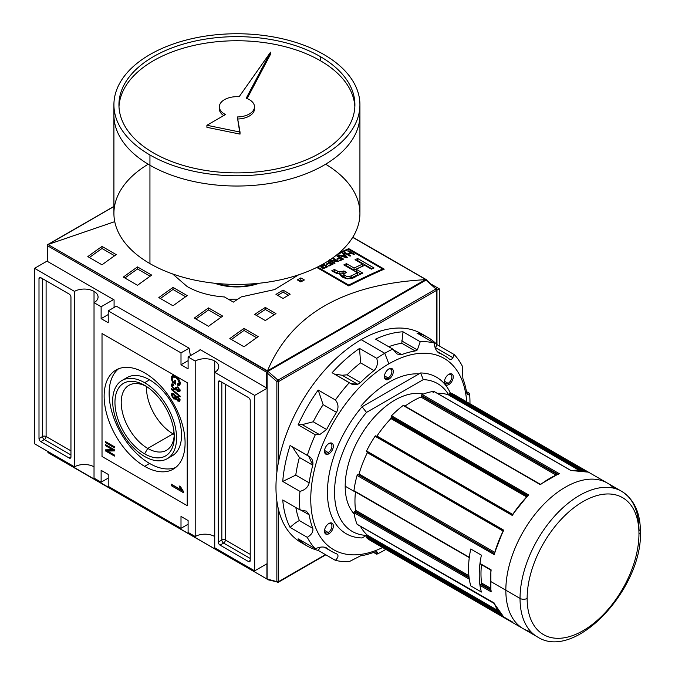 <?xml version="1.0" encoding="UTF-8"?>
<svg xmlns="http://www.w3.org/2000/svg" width="675" height="675" viewBox="0 0 675 675"><rect width="100%" height="100%" fill="white"/><g stroke="black" fill="none" stroke-linecap="round" stroke-linejoin="round"><path stroke-width="1.01" d="M174.234 434.835A37.53 21.668 60 0 1 166.506 450.284A37.53 21.668 60 0 1 147.741 448.428A37.53 21.668 60 0 1 123.23 415.361A37.53 21.668 60 0 1 128.976 385.282A37.53 21.668 60 0 1 146.222 386.319A37.53 21.668 60 0 0 121.222 403.346A37.53 21.668 60 0 0 147.741 448.428A37.53 21.668 -120 0 0 174.234 434.835M144.619 453.845A41.951 24.224 60 0 1 114.953 402.469A41.951 24.224 60 0 1 144.619 385.341L144.619 385.341A41.951 24.224 60 0 1 174.277 436.717A41.951 24.224 60 0 1 144.619 453.845A41.951 24.224 60 0 1 114.953 402.469A41.951 24.224 60 0 1 144.619 385.341L144.619 385.341A41.951 24.224 60 0 1 174.277 436.717A41.951 24.224 60 0 1 144.619 453.845L147.741 448.428L173.019 433.839A37.53 21.668 60 0 1 146.509 386.497A37.53 21.668 60 0 0 173.019 433.839A37.53 21.668 -120 0 0 174.218 434.498A37.53 21.668 60 0 1 173.019 433.839L173.956 431.485M144.619 456.486A45.183 26.089 -120 0 0 167.206 458.722A45.183 26.089 -120 0 0 174.133 422.516A45.183 26.089 -120 0 0 144.619 382.7A45.183 26.089 -120 0 0 122.023 380.464A45.183 26.089 -120 0 0 115.096 416.669A45.183 26.089 -120 0 0 144.619 456.486A45.183 26.089 60 0 1 112.666 401.144A45.183 26.089 60 0 1 144.619 382.7A45.183 26.089 60 0 1 176.563 438.041A45.183 26.089 60 0 1 144.619 456.486M122.023 380.464L126.993 377.595A45.183 26.089 60 0 1 149.588 379.831A45.183 26.089 60 0 1 179.103 419.648A45.183 26.089 60 0 1 172.176 455.853L167.206 458.722M149.588 463.455A57.232 33.041 -120 0 0 175.61 467.539A57.232 33.041 60 0 1 149.588 463.455A57.232 33.041 60 0 1 112.902 415.285A57.232 33.041 60 0 1 118.589 368.778A57.232 33.041 -120 0 0 112.902 415.285A57.232 33.041 -120 0 0 149.588 463.455L144.619 466.324A57.232 33.041 60 0 1 107.224 415.893A57.232 33.041 60 0 1 115.999 370.027A57.232 33.041 60 0 1 144.619 372.862A57.232 33.041 60 0 1 182.005 423.293A57.232 33.041 60 0 1 173.23 469.159A57.232 33.041 60 0 1 144.619 466.324A57.232 33.041 60 0 1 104.144 396.225A57.232 33.041 60 0 1 144.619 372.862A57.232 33.041 -120 0 1 185.085 442.96A57.232 33.041 -120 0 1 144.619 466.324M114.438 447.812L105.562 442.69L105.562 441.636L114.438 446.766L114.438 447.812L114.438 446.766L105.562 441.636L105.562 442.69L114.438 447.812M176.107 396.596L173.855 393.787C172.268 392.875 171.357 393.23 171.129 394.841L172.193 394.225L172.37 393.306L172.26 394.909L172.193 394.225L171.129 394.841L173.821 399.026L174.715 398.301L176.124 398.849L174.893 398.41L173.821 399.026L176.656 398.545L176.107 398.858L177.854 401.085L178.917 400.469L178.554 400.233L179.98 400.832L178.917 400.469L177.854 401.085L180.115 400.013L177.879 396.368L176.107 396.596L177.879 396.368L180.115 400.013L179.575 401.304L177.854 401.085L176.107 398.858L173.821 399.026L171.129 394.841L171.72 393.474L173.855 393.787L176.107 396.596L176.487 396.157M176.107 398.858L175.711 399.33M173.222 385.147L173.661 384.505L172.463 385.172L172.15 385.931L173.745 385.315L173.635 384.193L171.129 385.298L172.193 384.691L172.26 385.383L172.193 384.691L171.129 385.298L173.914 389.61L174.757 388.859L176.082 389.424L174.977 389.002L173.914 389.61L176.656 389.045L173.914 389.61L171.129 385.298L171.703 384.007L173.635 384.193L173.745 385.315L172.15 385.931L173.922 388.564L175.222 388.766L175.449 387.231L177.82 390.428L179.094 389.914L177.727 387.745L177.837 386.758L180.115 390.471L179.55 391.719L177.863 391.5L176.099 389.365L175.677 389.939M180.039 389.787L177.82 390.428L175.449 387.231L175.576 387.99L173.922 388.564L172.15 385.931M173.087 381.645L174.766 382.615L174.766 380.253L175.795 380.843L175.795 384.261L172.513 382.362L171.129 378.16L172.1 375.916L175.635 376.549C178.284 377.992 179.82 380.253 180.233 383.332L179.449 385.265L177.618 385.189L177.331 384.058L178.639 384.1L179.204 382.717L177.457 378.97L175.686 377.629L172.851 377.03L172.15 378.667L173.087 381.645L172.15 378.667C172.488 376.684 173.661 376.338 175.686 377.629L177.457 378.97L179.204 382.717L177.331 384.058L177.618 385.189C179.272 385.805 180.141 385.189 180.233 383.332C179.82 380.253 178.284 377.992 175.635 376.549C173.019 374.988 171.518 375.519 171.129 378.16L172.513 382.362L175.795 384.261L175.795 380.843L174.766 380.253L174.766 382.615L173.087 381.645M180.115 396.908L171.239 389.416L171.239 388.598L180.115 396.09L180.115 396.908L180.115 396.09L171.239 388.598L171.239 389.416L180.115 396.908M183.668 491.856L183.668 492.801L171.239 485.629L171.239 484.152L180.925 489.746L179.094 485.932L180.562 486.776L183.668 491.856L180.562 486.776L179.094 485.932L180.925 489.746L171.239 484.152L171.239 485.629L183.668 492.801L183.668 491.856M112.447 449.685L105.562 445.711L105.562 444.665L114.438 449.786L114.438 450.908L107.561 451.069L114.438 455.043L114.438 456.089L105.562 450.968L105.562 449.845L112.447 449.685L105.562 449.845L105.562 450.968L114.438 456.089L114.438 455.043L107.561 451.069L114.438 450.908L114.438 449.786L105.562 444.665L105.562 445.711L112.447 449.685L113.358 449.162L112.447 449.685M188.106 520.535L188.106 532.423L188.106 520.535L181.001 516.434L181.001 528.322L108.228 486.312L108.228 474.424L108.228 486.312L181.001 528.322L188.106 524.23L181.001 528.322L181.001 516.434L188.106 520.535M101.123 470.323L108.228 474.424L101.123 470.323L101.123 482.212L94.028 478.111L94.028 302.662L101.123 306.762L94.028 302.662A13.804 7.973 180 0 0 98.069 297.025A13.804 7.973 180 0 0 94.028 291.389L94.028 478.111L101.123 482.212L108.228 478.111L101.123 482.212L101.123 470.323M101.123 318.651L101.123 306.762L113.552 299.582L101.123 306.762L101.123 318.651L108.228 322.743L108.228 310.854L116.353 306.172L108.228 310.854L181.001 352.873L108.228 310.854L108.228 322.743L101.123 318.651L108.228 314.55L101.123 318.651M181.001 364.762L181.001 352.873L189.127 348.182L116.353 306.172L189.127 348.182L190.384 355.657L189.127 348.182L181.001 352.873L181.001 364.762L188.106 360.661L181.001 364.762L188.106 368.862L181.001 364.762M188.106 368.862L188.106 356.974L200.534 349.802L188.106 356.974L195.202 361.074L188.106 356.974L188.106 368.862M214.734 361.074A13.804 7.973 180 0 0 195.202 361.074L195.202 536.524L188.106 532.423L195.202 536.524L195.202 361.074A13.804 7.973 180 0 1 214.734 361.074A13.804 7.973 180 0 1 218.776 366.711A13.804 7.973 180 0 1 214.734 372.347L254.669 395.407L214.734 372.347L214.734 547.796L254.669 570.856L267.098 563.684L254.669 570.856L214.734 547.796L214.734 361.074A13.804 7.973 180 0 1 214.734 372.347M214.734 536.524A13.804 7.973 0 0 0 195.202 536.524A13.804 7.973 0 0 1 214.734 536.524M439.273 288.824L431.266 284.2L439.273 288.824L439.273 345.946L439.273 288.824L436.978 290.149L439.273 288.824M254.669 395.407L267.098 388.235L254.669 395.407L254.669 570.856L254.669 395.407M94.028 291.389A13.804 7.973 180 0 0 74.503 291.389L34.56 268.329L74.503 291.389L74.503 466.838A13.804 7.973 0 0 1 94.028 466.838A13.804 7.973 0 0 0 74.503 466.838L74.503 291.389A13.804 7.973 180 0 1 94.028 291.389A13.804 7.973 180 0 1 94.028 302.662M34.56 268.329L47.402 260.913L34.56 268.329L34.56 443.779L34.56 268.329M74.503 466.838L34.56 443.779L74.503 466.838M40.778 277.653L69.179 294.055L40.778 277.653A2.514 1.451 -120 0 0 39.521 277.526A2.514 1.451 -120 0 0 38.998 278.682L38.998 438.556L38.998 278.682L40.778 277.653A2.514 1.451 -120 0 0 38.998 278.682L40.778 277.653M38.998 438.556A2.514 1.451 -120 0 0 40.778 441.627L69.179 458.021L40.778 441.627L44.322 439.577L70.951 454.95L44.322 439.577A2.514 1.451 60 0 1 42.55 436.506L38.998 438.556A2.514 1.451 -120 0 0 40.778 441.627L44.322 439.577A2.514 1.451 -120 0 1 42.55 436.506A2.514 1.451 180 0 1 46.102 436.506L46.102 280.733L46.102 436.506A2.514 1.451 -60 0 1 44.322 439.577A2.514 1.451 -60 0 0 46.102 436.506A2.514 1.451 0 0 0 42.55 436.506L38.998 438.556M69.179 458.021A2.514 1.451 -120 0 0 70.428 458.148A2.514 1.451 -120 0 0 70.951 457L70.951 297.127L70.951 457L69.179 458.021A2.514 1.451 -120 0 0 70.951 457L69.179 458.021M70.951 297.127A2.514 1.451 -120 0 0 69.179 294.055A2.514 1.451 -120 0 1 70.951 297.127M248.459 561.533L220.058 545.13L248.459 561.533A2.514 1.451 -120 0 0 249.708 561.651A2.514 1.451 -120 0 0 250.231 560.503L250.231 400.629L250.231 560.503L248.459 561.533A2.514 1.451 -120 0 0 250.231 560.503L248.459 561.533M250.231 400.629A2.514 1.451 -120 0 0 248.459 397.558L220.058 381.164L248.459 397.558A2.514 1.451 -120 0 1 250.231 400.629M220.058 381.164A2.514 1.451 -120 0 0 218.801 381.038A2.514 1.451 -120 0 0 218.278 382.185L218.278 542.059L218.278 382.185L220.058 381.164A2.514 1.451 -120 0 0 218.278 382.185L220.058 381.164M218.278 542.059A2.514 1.451 -120 0 0 220.058 545.13L223.602 543.08L250.231 558.453L223.602 543.08A2.514 1.451 60 0 1 221.83 540.008L218.278 542.059A2.514 1.451 -120 0 0 220.058 545.13L223.602 543.08A2.514 1.451 120 0 0 225.382 540.008L250.231 554.361L225.382 540.008A2.514 1.451 0 0 0 221.83 540.008A2.514 1.451 -120 0 0 223.602 543.08A2.514 1.451 -60 0 0 225.382 540.008L225.382 384.235L225.382 540.008A2.514 1.451 180 0 0 221.83 540.008L218.278 542.059M255.977 283.559A37.901 21.887 180 0 1 217.856 283.559A37.901 21.887 0 0 0 255.977 283.559M175.795 382.025L174.766 382.615L175.795 382.025M175.795 383.029L174.926 382.531L175.795 383.029M173.416 381.839L172.513 382.362L173.416 381.839M172.218 378.034L172.193 377.544L171.129 378.16L172.193 377.544L172.707 375.713L172.218 378.034M179.896 384.809L178.681 384.581L177.618 385.189L178.571 384.134L179.896 384.809M178.639 384.1L180.2 382.742M180.115 382.193L179.204 382.717L180.115 382.193M178.158 378.565L177.457 378.97L178.158 378.565M176.538 377.131L175.686 377.629L176.538 377.131M173.492 376.869L172.851 377.03M172.193 384.691L172.353 383.847L172.193 384.691M175.222 388.766L176.47 387.99M176.099 387.678L175.576 387.99L176.099 387.678M179.094 389.914L179.938 389.424L179.094 389.914L177.727 387.745L178.495 387.298L177.727 387.745L177.837 386.758L180.115 390.471L177.863 391.5L178.926 390.884L177.863 391.5L176.099 389.365M179.972 391.238L178.926 390.884L179.972 391.238M171.821 389.087L171.239 389.416L171.821 389.087M175.222 398.208L176.285 397.592L176.588 396.326L175.568 397.373L173.88 394.85L172.547 394.571L172.15 395.44L173.838 397.98L175.222 398.208L176.631 396.765L174.909 397.364M173.239 394.571L174.032 393.888L172.547 394.571M177.938 396.638L176.588 398.005L178.672 396.959L177.871 397.423L179.094 399.44L177.871 397.423L176.588 398.005L177.82 400.013L180.056 399.347M178.943 396.807L177.652 397.389L178.943 396.807M174.69 394.377L173.88 394.85L175.568 397.373L173.838 397.98L172.15 395.44L174.69 394.377M183.153 491.273L172.311 485.013L171.239 485.629L172.311 484.768L183.153 491.273M181.769 489.257L180.925 489.746L181.769 489.257M106.473 442.167L105.562 442.69L106.473 442.167M106.473 445.188L105.562 445.711L106.473 445.188M114.438 450.318L108.624 450.453L107.561 451.069L108.624 450.453L114.438 450.318M107.713 450.976L106.633 450.352L105.562 450.968L106.633 449.82L107.713 450.976M47.697 260.744A1.004 0.582 0 0 0 47.697 261.562L114.083 299.894L114.083 307.479L114.083 299.894L47.697 261.562A1.004 0.582 180 0 1 47.402 261.157L47.41 244.797L47.697 245.86L266.38 372.119L266.38 387.821L199.994 349.49L266.38 387.821A1.004 0.582 0 0 0 267.098 387.99A1.004 0.582 180 0 1 266.38 387.821L266.38 372.119L267.165 371.672L266.38 372.119L47.697 245.86L47.41 244.797L47.984 244.519L47.41 244.797L47.984 244.519L267.511 370.811C291.035 314.584 343.659 284.2 425.385 279.661C343.659 284.2 291.035 314.584 267.511 370.811L425.385 279.661L426.136 279.889M199.994 350.106L199.994 349.49L199.994 350.106M47.984 244.519L113.915 206.55L48.448 244.342L114.75 221.645L47.984 244.519L267.308 371.14L425.849 279.602L352.704 237.372L426.431 279.72L426.136 280.631L426.431 280.007M339.128 252.906A753.089 434.801 -60 0 1 348.747 248.636L384.244 269.131A753.089 434.801 120 0 0 348.747 285.922L316.727 267.435L348.747 285.922L348.747 285.052L317.537 267.03L348.747 285.052A753.089 434.801 -60 0 1 382.649 269.013A753.089 434.801 120 0 0 348.747 285.052L348.747 285.922A753.089 434.801 120 0 1 384.244 269.131L348.747 248.636L348.747 249.438L382.649 269.013L348.747 249.438A753.089 434.801 120 0 0 336.926 254.745A753.089 434.801 -60 0 1 348.747 249.438L348.747 248.636A753.089 434.801 -60 0 0 339.128 252.906M300.822 277.923L304.374 279.973A753.089 434.801 120 0 0 300.822 281.939L297.27 279.889A753.089 434.801 -60 0 1 300.822 277.923L304.374 279.973A753.089 434.801 120 0 0 300.822 281.939L297.27 279.889A753.089 434.801 -60 0 1 300.822 277.923L300.822 279.973A750.575 433.35 120 0 0 299.076 280.935A750.575 433.35 120 0 1 300.822 279.973L300.822 277.923M283.07 290.107L290.166 294.207A753.089 434.801 120 0 0 283.07 298.468L275.965 294.376A753.089 434.801 -60 0 1 283.07 290.107L290.166 294.207A753.089 434.801 120 0 0 283.07 298.468L275.965 294.376A753.089 434.801 -60 0 1 283.07 290.107L283.07 292.157A750.575 433.35 120 0 0 277.703 295.372A750.575 433.35 120 0 1 283.07 292.157L283.07 290.107M298.637 274.826L274.7 289.558L241.321 296.882A753.089 434.801 120 0 0 233.364 302.113L224.438 296.958C210.111 295.971 197.707 292.511 187.22 286.588L172.623 273.94L187.22 286.588C197.707 292.511 210.111 295.971 224.438 296.958L233.364 302.113A753.089 434.801 120 0 1 241.321 296.882L274.7 289.558L298.637 274.826M265.317 307.437L275.965 313.588A753.089 434.801 120 0 0 265.317 320.558L254.669 314.407A753.089 434.801 -60 0 1 265.317 307.437L275.965 313.588A753.089 434.801 120 0 0 265.317 320.558L254.669 314.407A753.089 434.801 -60 0 1 265.317 307.437L265.317 309.496A750.575 433.35 120 0 0 256.323 315.368A750.575 433.35 120 0 1 265.317 309.496L265.317 307.437M102.018 246.417L116.218 254.618A753.089 434.801 120 0 0 102.018 264.802L87.817 256.601A753.089 434.801 -60 0 1 102.018 246.417L116.218 254.618A753.089 434.801 120 0 0 102.018 264.802L87.817 256.601A753.089 434.801 -60 0 1 102.018 246.417L102.018 248.484A750.575 433.35 120 0 0 89.395 257.512A750.575 433.35 120 0 1 102.018 248.484L102.018 246.417M137.514 266.92L151.715 275.113A753.089 434.801 120 0 0 137.514 285.297L123.314 277.096A753.089 434.801 -60 0 1 137.514 266.92L151.715 275.113A753.089 434.801 120 0 0 137.514 285.297L123.314 277.096A753.089 434.801 -60 0 1 137.514 266.92L137.514 268.979A750.575 433.35 120 0 0 124.892 278.007A750.575 433.35 120 0 1 137.514 268.979L137.514 266.92M244.021 328.404L258.221 336.606A753.089 434.801 120 0 0 244.021 346.781L229.821 338.588A753.089 434.801 -60 0 1 244.021 328.404L258.221 336.606A753.089 434.801 120 0 0 244.021 346.781L229.821 338.588A753.089 434.801 -60 0 1 244.021 328.404L244.021 330.472A750.575 433.35 120 0 0 231.398 339.5A750.575 433.35 120 0 1 244.021 330.472L244.021 328.404M208.516 307.91L222.716 316.111A753.089 434.801 120 0 0 208.516 326.287L194.316 318.094A753.089 434.801 -60 0 1 208.516 307.91L222.716 316.111A753.089 434.801 120 0 0 208.516 326.287L194.316 318.094A753.089 434.801 -60 0 1 208.516 307.91L208.516 309.968A750.575 433.35 120 0 0 195.893 319.005A750.575 433.35 120 0 1 208.516 309.968L208.516 307.91M173.019 287.415L187.22 295.616A753.089 434.801 120 0 0 173.019 305.792L158.819 297.591A753.089 434.801 -60 0 1 173.019 287.415L187.22 295.616A753.089 434.801 120 0 0 173.019 305.792L158.819 297.591A753.089 434.801 -60 0 1 173.019 287.415L173.019 289.474A750.575 433.35 120 0 0 160.397 298.51A750.575 433.35 120 0 1 173.019 289.474L173.019 287.415M267.165 371.672L267.308 371.14L267.806 372.043L267.165 371.672M185.608 296.747L173.019 289.474L185.608 296.747M221.105 317.242L208.516 309.968L221.105 317.242M256.61 337.736L244.021 330.472L256.61 337.736M150.103 276.244L137.514 268.979L150.103 276.244M114.607 255.749L102.018 248.484L114.607 255.749M237.853 299.143L228.344 299.211L237.853 299.143M274.286 314.668L265.317 309.496L274.286 314.668M288.419 295.245L283.07 292.157L288.419 295.245M302.552 280.977L300.822 279.973L302.552 280.977M382.649 269.823L382.649 269.013L382.649 269.823M333.113 264.052L328.016 261.115L333.113 264.052A753.089 434.801 120 0 0 328.978 266.077A753.089 434.801 -60 0 1 333.113 264.052M328.303 265.688L328.978 266.077L328.303 265.688A753.089 434.801 -60 0 1 331.687 264.026A753.089 434.801 120 0 0 328.303 265.688M329.881 262.988L331.687 264.026L329.881 262.988A753.089 434.801 120 0 0 326.725 264.541A753.089 434.801 -60 0 1 329.881 262.988M326.05 264.144L326.725 264.541L326.05 264.144A753.089 434.801 -60 0 1 329.206 262.6A753.089 434.801 120 0 0 326.05 264.144M327.358 261.529L329.206 262.6L327.358 261.529M339.643 257.631A753.089 434.801 120 0 0 337.019 258.854L337.694 259.251A753.089 434.801 -60 0 1 340.327 258.019L342.124 259.057A753.089 434.801 120 0 0 339.12 260.466L339.795 260.854A753.089 434.801 -60 0 1 343.55 259.099L337.77 255.766A753.089 434.801 120 0 0 337.019 256.112L339.643 257.631L337.019 256.112A753.089 434.801 -60 0 1 337.77 255.766L343.55 259.099A753.089 434.801 120 0 0 339.795 260.854L339.12 260.466A753.089 434.801 -60 0 1 342.124 259.057L340.327 258.019A753.089 434.801 120 0 0 337.694 259.251L337.019 258.854A753.089 434.801 -60 0 1 339.643 257.631L339.643 258.331L339.643 257.631M350.612 252.745A753.089 434.801 120 0 0 347.684 254.045L344.984 252.484A753.089 434.801 120 0 0 344.233 252.821L350.013 256.163A753.089 434.801 -60 0 1 350.764 255.825L348.359 254.433A753.089 434.801 -60 0 1 351.287 253.133L353.692 254.526A753.089 434.801 -60 0 1 354.442 254.188L348.663 250.855A753.089 434.801 120 0 0 347.912 251.184L350.612 252.745L347.912 251.184A753.089 434.801 -60 0 1 348.663 250.855L354.442 254.188A753.089 434.801 120 0 0 353.692 254.526L351.287 253.133A753.089 434.801 120 0 0 348.359 254.433L350.764 255.825A753.089 434.801 120 0 0 350.013 256.163L344.233 252.821A753.089 434.801 -60 0 1 344.984 252.484L347.684 254.045A753.089 434.801 -60 0 1 350.612 252.745L350.612 253.429L350.612 252.745M362.829 273.097A753.089 434.801 120 0 0 355.733 276.472L347.11 278.691L340.208 274.598L340.715 273.873L334.901 272.607L331.754 270.793A753.089 434.801 -60 0 1 334.387 269.477L337.517 271.291L342.039 271.763L343.904 270.937L346.461 272.413L343.988 273.907L343.828 274.615L346.866 276.59L348.983 276.733L351.844 275.56A753.089 434.801 -60 0 1 357.564 272.818L343.837 264.895A753.089 434.801 -60 0 1 346.469 263.655L354.054 268.026A753.089 434.801 -60 0 1 362.627 264.085L355.05 259.715A753.089 434.801 -60 0 1 357.683 258.533L374.034 267.975A753.089 434.801 120 0 0 371.402 269.156L364.745 265.309A753.089 434.801 120 0 0 356.164 269.249L362.829 273.097A753.089 434.801 120 0 0 355.733 276.472C352.223 280.395 339.112 278.438 340.715 273.873L336.673 273.442L331.754 270.793A753.089 434.801 -60 0 1 334.387 269.477L339.432 272.126L343.904 270.937L346.461 272.413L343.988 273.907L343.828 274.615L346.866 276.59L348.983 276.733L351.844 275.56A753.089 434.801 -60 0 1 357.564 272.818L343.837 264.895A753.089 434.801 -60 0 1 346.469 263.655L354.054 268.026A753.089 434.801 -60 0 1 362.627 264.085L355.05 259.715A753.089 434.801 -60 0 1 357.683 258.533L374.034 267.975A753.089 434.801 120 0 0 371.402 269.156L364.745 265.309A753.089 434.801 120 0 0 356.164 269.249L362.829 273.097M343.626 253.091A753.089 434.801 120 0 0 342.841 253.446L343.988 254.703A753.089 434.801 120 0 0 341.685 255.749L339.382 255.015A753.089 434.801 120 0 0 338.597 255.378L346.469 257.766A753.089 434.801 -60 0 1 347.321 257.377L343.626 253.091L347.321 257.377A753.089 434.801 120 0 0 346.469 257.766L338.597 255.378A753.089 434.801 -60 0 1 339.382 255.015L341.685 255.749A753.089 434.801 -60 0 1 343.988 254.703L342.841 253.446A753.089 434.801 -60 0 1 343.626 253.091L343.626 254.306L343.626 253.091M336.715 260.972L329.332 259.748L336.715 260.972L332.21 258.373L336.715 260.972L336.715 261.529L336.715 260.972M332.961 258.01A753.089 434.801 120 0 0 332.21 258.373A753.089 434.801 -60 0 1 332.961 258.01L338.749 261.352L332.961 258.01L332.961 258.803L332.961 258.01M337.947 261.731A753.089 434.801 -60 0 1 338.749 261.352A753.089 434.801 120 0 0 337.947 261.731L330.548 260.499L337.947 261.731M335.062 263.107L330.548 260.499L335.062 263.107A753.089 434.801 120 0 0 334.311 263.469A753.089 434.801 -60 0 1 335.062 263.107M329.062 260.44L334.311 263.469L329.062 260.44M323.873 265.148A753.089 434.801 120 0 0 323.004 265.579A753.089 434.801 -60 0 1 323.873 265.148L322.549 264.381L323.873 265.148L323.873 265.874L323.873 265.148M327.856 266.642L323.249 263.984L327.856 266.642A753.089 434.801 120 0 0 325.358 267.891A753.089 434.801 -60 0 1 327.856 266.642M322.498 267.604L322.161 266.937L322.937 266.347A753.089 434.801 -60 0 1 324.548 265.537L326.43 266.625A753.089 434.801 120 0 0 324.641 267.519L324.641 268.203L324.641 267.519L322.498 267.604L322.937 266.347A753.089 434.801 -60 0 1 324.548 265.537L326.43 266.625L326.43 267.351L326.43 266.625A753.089 434.801 120 0 0 324.641 267.519L322.498 267.604L322.498 268.287L321.081 267.199L321.73 266.262L321.73 267.967L321.73 266.262L319.292 266.136L321.73 266.262L321.081 267.199L321.756 267.983L325.358 267.891L322.498 268.287L322.118 267.106L322.118 268.161M360.863 274.016L356.164 271.308L356.164 269.249L356.164 271.308L360.863 274.016M372.018 268.878L357.683 260.601A750.575 433.35 120 0 0 357.058 260.871A750.575 433.35 120 0 1 357.683 260.601L357.683 258.533L357.683 260.601L372.018 268.878M362.627 266.152A750.575 433.35 120 0 0 354.054 270.084L346.469 265.714A750.575 433.35 120 0 0 345.802 266.026A750.575 433.35 120 0 1 346.469 265.714L346.469 263.655L346.469 265.714L354.054 270.084L354.054 268.026L354.054 270.084A750.575 433.35 120 0 1 362.627 266.152L362.627 264.085L362.627 266.152M351.844 277.619L351.844 275.56L351.844 277.619A750.575 433.35 120 0 1 357.564 274.877L357.564 272.818L357.564 274.877A750.575 433.35 120 0 0 351.844 277.619L348.891 278.809M339.719 274.227L337.517 273.341L339.719 274.227L342.039 273.822L342.039 271.763L342.039 273.822L343.904 272.995L343.904 270.937L343.904 272.995L344.621 273.409L343.904 272.995L340.715 274.202M337.517 273.341L334.387 271.536A750.575 433.35 120 0 0 333.661 271.89A750.575 433.35 120 0 1 334.387 271.536L334.387 269.477L334.387 271.536L337.517 273.341L337.517 271.291L337.517 273.341M340.715 275.602L340.715 273.873L340.715 275.602M347.684 254.812L347.684 254.045L347.684 254.812M348.663 251.615L348.663 250.855L348.663 251.615M348.359 255.201L348.359 254.433L348.359 255.201M344.984 253.252L344.984 252.484L344.984 253.252M339.382 255.622L339.382 255.015L339.382 255.622M341.685 256.314L341.685 255.749L341.685 256.314M343.988 255.403L343.988 254.703L343.988 255.403M345.507 256.449L346.292 257.217L342.588 256.036A753.089 434.801 -60 0 1 344.444 255.192L346.292 257.707L346.292 257.217L342.588 256.036A753.089 434.801 -60 0 1 344.444 255.192L345.507 256.449M342.588 256.584L342.588 256.036L342.588 256.584M337.77 256.542L337.77 255.766L337.77 256.542M342.124 259.765L342.124 259.057L342.124 259.765M330.548 261.301L330.548 260.499L330.548 261.301M331.687 264.752L331.687 264.026L331.687 264.752M329.206 263.317L329.206 262.6L329.206 263.317M319.984 266.245L319.984 265.773L319.984 266.245M214.549 283.23A42.171 24.351 0 0 0 259.293 283.23A42.171 24.351 180 0 1 214.549 283.23M49.823 452.587L48.98 452.638L49.823 452.587M267.688 579.462L48.229 452.419L48.229 451.668L47.933 452.587L267.688 579.462M267.621 579.42L48.229 452.419M267.098 372.895L267.983 371.326L267.098 372.895L267.098 579.015L276.86 581.631A1.257 0.886 105 0 0 277.417 582.331L277.417 582.331A1.257 0.886 105 0 0 277.973 582.247A1.257 0.886 -75 0 1 276.86 581.631L267.098 579.015L267.098 372.895L276.86 381.552L276.86 472.551L276.86 381.552A1.257 0.515 -48.4 0 1 277.973 380.185A1.257 0.515 131.6 0 0 276.86 381.552L267.098 372.895M436.607 289.322A1.257 0.726 180 0 1 436.607 290.343L436.607 344.225L436.607 290.343A1.257 0.726 -120 0 0 435.957 288.976L425.959 280.117L426.845 280.665L425.959 280.117L267.983 371.326L277.973 380.185L435.957 288.976L425.959 280.117L267.983 371.326L277.973 380.185L435.957 288.976A1.257 0.515 -48.4 0 1 436.607 289.322A1.257 0.515 131.6 0 0 436.556 288.892A1.257 0.515 131.6 0 0 435.957 288.976A1.257 0.726 60 0 1 436.607 290.343L278.632 381.552L278.632 461.287L278.632 381.552A1.257 0.726 180 0 1 276.86 381.552A1.257 0.726 -0 0 0 278.632 381.552A1.257 0.726 -120 0 0 277.973 380.185A1.257 0.726 60 0 1 278.632 381.552L436.607 290.343A1.257 0.726 -0 0 0 436.978 289.828L426.651 280.108M481.402 592.034A84.097 48.549 -60 0 1 479.976 585.368A84.097 48.549 120 0 0 481.402 592.034A84.097 48.549 -60 0 1 481.402 555.145L470.745 548.994A84.097 48.549 120 0 0 469.327 557.297A84.097 48.549 -60 0 1 470.745 548.994A84.097 48.549 120 0 0 470.745 585.892L481.402 592.034A84.097 48.549 -60 0 1 481.402 555.145L470.745 548.994L481.402 555.145A84.097 48.549 120 0 0 479.976 563.448A84.097 48.549 -60 0 1 481.402 555.145L470.745 548.994A84.097 48.549 120 0 0 470.745 585.892A84.097 48.549 -60 0 1 469.327 579.226A84.097 48.549 120 0 0 470.745 585.892L481.402 592.034M494.176 603.442L357.067 524.247A0.751 0.439 120 0 0 357.37 524.424A0.751 0.439 -60 0 1 357.067 524.247A84.097 48.549 -60 0 1 353.945 512.612A0.751 0.439 -60 0 1 354.476 511.591L355.025 511.27L354.476 511.591A0.751 0.439 120 0 0 353.945 512.612A84.097 48.549 120 0 0 357.067 524.247L494.429 603.112M530.955 631.775A84.097 48.549 120 0 1 505.837 590.22L520.037 598.421A84.097 48.549 -60 0 1 579.504 495.425A84.097 48.549 -60 0 1 638.963 529.757A5.02 2.902 180 0 1 638.963 533.858A79.076 45.655 -60 0 1 583.048 630.703A79.076 45.655 -60 0 1 527.141 598.421A5.02 2.902 180 0 1 520.037 598.421A84.097 48.549 -60 0 0 537.452 636.922L370.6 540.591A84.097 48.549 -60 0 1 366.559 537.756A0.751 0.439 -60 0 1 366.702 536.743A0.751 0.439 120 0 0 366.559 537.756A84.097 48.549 120 0 0 375.072 542.675L512.291 621.886M458.738 397.761A84.097 48.549 120 0 0 450.217 392.842A0.751 0.439 120 0 0 449.423 393.474A0.751 0.439 -60 0 1 450.217 392.842A84.097 48.549 -60 0 1 454.697 394.934L621.548 491.265A84.097 48.549 -60 0 0 556.748 513.793A84.097 48.549 -60 0 0 520.037 598.421M434.084 391.559A0.751 0.439 120 0 0 433.78 391.373A84.097 48.549 120 0 0 422.137 394.495A0.751 0.439 120 0 0 421.521 395.457A0.751 0.439 -60 0 1 422.137 394.495A84.097 48.549 -60 0 1 433.78 391.373A0.751 0.439 -60 0 1 433.063 392.47M540.405 484.338L403.152 405.456A84.097 48.549 120 0 0 391.517 415.775A0.751 0.439 120 0 0 391.247 416.812A0.751 0.439 -60 0 1 391.517 415.775A84.097 48.549 -60 0 1 403.152 405.456A0.751 0.439 -60 0 1 403.616 405.363L540.397 484.329L558.655 473.799M503.221 530.601L503.761 530.204L366.559 450.984A0.751 0.439 120 0 0 366.702 451.82A0.751 0.439 -60 0 1 366.559 450.984A84.097 48.549 -60 0 1 375.072 436.227A0.751 0.439 -60 0 1 375.874 435.94A0.751 0.439 120 0 0 375.072 436.227A84.097 48.549 120 0 0 366.559 450.984L503.769 530.204L503.314 530.719L503.769 530.204A84.097 48.549 120 0 0 494.277 554.673L357.067 475.453A0.751 0.439 -60 0 1 357.826 474.694A0.751 0.439 120 0 0 357.067 475.453A84.097 48.549 120 0 0 353.945 490.691A84.097 48.549 -60 0 1 357.067 475.453L494.277 554.673L494.429 553.61A83.346 48.119 -60 0 1 503.314 530.719M571.177 470.627L433.966 391.407L570.957 470.5L587.419 472.061L450.217 392.842L587.427 472.061A84.097 48.549 120 0 0 570.991 470.593L433.78 391.373L570.915 470.517M355.556 510.351A0.751 0.439 120 0 1 355.025 511.27L469.041 577.1L355.025 511.27A0.751 0.439 120 0 0 355.556 510.266A81.582 47.107 -60 0 1 355.472 491.932A81.582 47.107 120 0 0 355.556 510.266L468.889 575.699L355.556 510.266A0.751 0.439 120 0 1 355.556 510.351L468.897 575.783M613.845 488.211A84.097 48.549 -60 0 0 547.282 500.858A84.097 48.549 -60 0 0 505.837 590.22L490.396 581.31A84.097 48.549 120 0 0 491.155 591.832L491.071 590.558L491.155 591.832L479.976 585.368A0.751 0.439 120 0 1 480.499 584.356L481.056 584.035L490.674 589.587L481.056 584.035L480.499 584.356L490.759 590.279L480.499 584.356A0.751 0.439 120 0 0 479.976 585.368L491.155 591.832L490.953 590.692M481.587 583.116A0.751 0.439 120 0 1 481.056 584.035A0.751 0.439 120 0 0 481.579 583.031L490.523 588.187L481.579 583.031A81.582 47.107 120 0 1 481.494 564.688A81.582 47.107 120 0 0 481.579 583.031A0.751 0.439 120 0 1 481.587 583.116L490.531 588.271M354.097 491.138L469.471 557.744A0.751 0.439 -60 0 1 469.327 557.297L353.945 490.691A0.751 0.439 120 0 0 354.476 491.096A0.751 0.439 -60 0 1 353.945 490.691L469.327 557.297A0.751 0.439 -60 0 0 469.851 557.71M480.499 563.861A0.751 0.439 120 0 1 479.976 563.448L491.155 569.903L479.976 563.448A0.751 0.439 120 0 0 480.127 563.895L490.885 570.105M491.155 569.903A84.097 48.549 120 0 0 490.396 581.31A84.097 48.549 120 0 1 491.155 569.903L491.071 570.046M449.423 393.474L449.145 394.192A0.751 0.439 -60 0 1 448.352 394.824A0.751 0.439 120 0 0 449.145 394.192L581.344 470.517L449.145 394.192L449.423 393.474L583.571 470.931L449.423 393.474M437.248 393.306A81.582 47.107 -60 0 1 448.352 394.824A81.582 47.107 120 0 0 437.248 393.306M421.521 395.457L421.521 396.098A0.751 0.439 -60 0 1 420.913 397.06A0.751 0.439 120 0 0 421.521 396.098L557.17 474.415L421.521 396.098L421.521 395.457L557.812 474.145L421.521 395.457M404.992 406.156A81.582 47.107 -60 0 1 420.913 397.06A81.582 47.107 120 0 0 404.992 406.156M391.247 416.812L527.723 495.61L391.247 416.812M376.945 436.05A81.582 47.107 -60 0 1 390.935 418.576A81.582 47.107 120 0 0 376.945 436.05L512.612 514.384L376.945 436.05M367.335 452.689A0.751 0.439 120 0 0 367.453 452.242A0.751 0.439 120 0 1 367.335 452.689A81.582 47.107 120 0 0 359.066 473.993A81.582 47.107 -60 0 1 367.335 452.689L503.01 531.023L367.335 452.689M358.307 474.736A0.751 0.439 120 0 0 359.066 473.993A0.751 0.439 -60 0 1 358.307 474.736L494.303 553.492L358.307 474.736M367.335 535.148A81.582 47.107 -60 0 1 360.467 526.289A81.582 47.107 120 0 0 367.335 535.148A0.751 0.439 -60 0 1 367.453 535.461A0.751 0.439 120 0 0 367.335 535.148L497.981 610.58L367.335 535.148M367.453 535.461A0.751 0.439 120 0 1 367.183 536.153L366.702 536.743L367.183 536.153L499.382 612.47L367.183 536.153A0.751 0.439 120 0 0 367.453 535.461L498.268 610.993M354.156 513.903A70.284 40.584 -60 0 1 345.195 486.202A70.284 40.584 -60 0 1 371.925 419.875A70.284 40.584 -60 0 1 423.368 394.031A70.284 40.584 120 0 0 371.925 419.875A70.284 40.584 120 0 0 345.195 486.202A70.284 40.584 120 0 0 354.156 513.903M366.5 535.393L367.175 535.005L366.5 535.393A85.354 49.275 -60 0 1 334.547 492.353A85.354 49.275 -60 0 1 366.5 412.417A85.354 49.275 120 0 0 334.547 492.353A85.354 49.275 120 0 0 366.5 535.393L362.07 537.95A90.374 52.178 -60 0 1 346.165 533.722A90.374 52.178 -60 0 1 362.07 406.772L420.626 372.971A90.374 52.178 -60 0 1 436.531 377.198A90.374 52.178 -60 0 1 450.259 392.858A90.374 52.178 120 0 0 420.626 372.971L423.301 379.62L366.5 412.417L423.301 379.62L420.626 372.971L362.07 406.772L366.5 412.417L362.07 406.772A90.374 52.178 -60 0 0 327.442 492.353A90.374 52.178 -60 0 0 362.07 537.95L366.5 535.393M448.647 394.782A85.354 49.275 120 0 0 423.301 379.62A85.354 49.275 -60 0 1 448.647 394.782M503.533 616.773L366.559 537.756L503.761 616.967A84.097 48.549 120 0 1 494.277 603.467L494.277 603.467A84.097 48.549 120 0 0 503.769 616.967M527.875 495.534L528.719 494.994L391.517 415.775L528.727 494.994A84.097 48.549 120 0 0 512.291 515.447L512.502 514.797L512.291 515.447L375.072 436.227L512.291 515.447L512.418 514.755M528.727 494.994L527.892 495.661L528.727 494.994A84.097 48.549 120 0 0 512.291 515.447M558.267 474.103L559.356 473.715L422.137 394.495L559.356 473.715A84.097 48.549 120 0 0 540.363 484.675L540.388 484.346M559.356 473.715L558.208 474.272L559.356 473.715A84.097 48.549 120 0 0 540.363 484.675L403.152 405.456A0.751 0.439 120 0 1 403.777 405.709M249.345 99.638A17.575 10.142 -0 0 0 246.215 98.204A17.575 10.142 180 0 1 249.345 99.638A17.575 10.142 180 0 1 253.235 110.59A17.575 10.142 180 0 1 237.338 116.961A17.575 10.142 -0 0 0 254.492 106.819A17.575 10.142 -0 0 0 249.345 99.638M254.399 107.84A17.575 10.142 -0 0 1 237.701 119.002A17.575 10.142 -0 0 0 254.492 108.869L254.492 106.819M237.338 116.961L240.03 134.114L206.913 127.322L240.03 134.114L240.03 132.064L206.913 125.272L206.913 127.322L206.913 125.272L240.03 132.064L237.338 116.961M270.54 54.236L247.118 98.55L270.54 54.236L270.54 52.194L270.54 54.236M270.54 52.194L246.215 98.204L270.54 52.194L239.119 96.753A17.575 10.142 0 0 0 219.35 106.819A17.575 10.142 0 0 0 225.509 114.531L206.913 125.272L225.509 114.531A17.575 10.142 180 0 1 220.843 102.718A17.575 10.142 180 0 1 239.119 96.753L270.54 52.194M219.35 106.819L219.35 108.869A17.575 10.142 0 0 0 223.72 115.56A17.575 10.142 0 0 1 219.434 107.84M149.943 154.98A123.002 71.018 0 0 1 149.943 54.548A123.002 71.018 0 0 1 323.899 54.548A123.002 71.018 180 0 1 359.927 104.768A123.002 71.018 180 0 1 283.989 170.378A123.002 71.018 180 0 1 149.943 154.98A123.002 71.018 180 0 1 113.915 104.768A123.002 71.018 180 0 1 189.844 39.158A123.002 71.018 180 0 1 323.899 54.548A123.002 71.018 180 0 1 323.899 154.98A123.002 71.018 180 0 1 149.943 154.98L149.943 165.232A123.002 71.018 -0 0 0 288.065 179.601A123.002 71.018 -0 0 0 359.606 109.89M320.347 56.599A117.982 68.116 180 0 1 320.347 152.93A117.982 68.116 180 0 1 153.495 152.93A117.982 68.116 180 0 1 118.935 104.768A117.982 68.116 180 0 1 191.768 41.833A117.982 68.116 180 0 1 320.347 56.599A117.982 68.116 180 0 1 354.898 104.768A117.982 68.116 180 0 1 282.066 167.695A117.982 68.116 180 0 1 153.495 152.93A117.982 68.116 180 0 1 153.495 56.599A117.982 68.116 180 0 1 320.347 56.599L320.347 60.699A117.982 68.116 180 0 1 354.848 106.819A117.982 68.116 -0 0 0 320.347 60.699A117.982 68.116 0 0 0 193.413 45.546A117.982 68.116 0 0 0 118.986 106.819A117.982 68.116 180 0 1 193.413 45.546A117.982 68.116 180 0 1 320.347 60.699M359.927 104.768L359.927 213.401A123.002 71.018 180 0 1 283.989 279.011A123.002 71.018 180 0 1 149.943 263.613A123.002 71.018 180 0 1 113.915 213.401L113.915 104.768M388.859 363.842A110.455 63.771 -60 0 1 466.712 401.87A110.455 63.771 120 0 0 388.859 363.842A110.455 63.771 120 0 0 310.821 495.475A110.455 63.771 120 0 0 382.624 547.526A110.455 63.771 -60 0 1 310.821 495.475A110.455 63.771 -60 0 1 388.859 363.842L384.767 353.278A120.496 69.567 -60 0 1 392.791 349.076L375.587 339.145L392.791 349.076L397.094 354.046L392.791 349.076A120.496 69.567 -60 0 0 384.767 353.278A120.496 69.567 120 0 0 376.734 358.349A120.496 69.567 -60 0 1 384.767 353.278L361.176 339.652A120.496 69.567 -60 0 1 421.419 333.686L427.807 337.373A120.496 69.567 120 0 0 416.922 333.037L434.126 342.968L416.922 333.037A120.496 69.567 -60 0 1 437.003 344.638A120.496 69.567 120 0 0 427.807 337.373M448.816 384.573A6.278 3.62 120 0 1 444.378 382.008A6.278 3.62 120 0 1 448.816 374.321L448.816 374.321A6.278 3.62 -60 0 1 453.254 376.886A6.278 3.62 -60 0 1 448.816 384.573A6.278 3.62 120 0 0 453.254 376.886A6.278 3.62 120 0 0 448.816 374.321L448.816 374.321A6.278 3.62 120 0 0 444.378 382.008A6.278 3.62 120 0 0 448.816 384.573L448.107 383.341A5.273 3.046 120 0 0 451.55 378.692A5.273 3.046 120 0 0 450.74 374.473A5.273 3.046 120 0 0 448.445 374.549A5.273 3.046 120 0 1 451.828 377.08A5.273 3.046 120 0 1 448.107 383.341L444.428 381.215M388.859 379.215A6.278 3.62 120 0 1 384.421 376.65A6.278 3.62 120 0 1 388.859 368.963L388.859 368.963A6.278 3.62 -60 0 1 393.297 371.528A6.278 3.62 -60 0 1 388.859 379.215A6.278 3.62 120 0 0 393.297 371.528A6.278 3.62 120 0 0 388.859 368.963L388.859 368.963A6.278 3.62 120 0 0 384.421 376.65A6.278 3.62 120 0 0 388.859 379.215L388.15 377.983A5.273 3.046 120 0 0 391.593 373.343A5.273 3.046 120 0 0 390.791 369.115A5.273 3.046 120 0 0 388.488 369.2A5.273 3.046 120 0 1 391.88 371.723A5.273 3.046 120 0 1 388.15 377.983L384.472 375.857M328.911 453.794A6.278 3.62 120 0 1 324.473 451.229A6.278 3.62 120 0 1 328.911 443.542L328.911 443.542A6.278 3.62 -60 0 1 333.349 446.108A6.278 3.62 -60 0 1 328.911 453.794A6.278 3.62 120 0 0 333.349 446.108A6.278 3.62 120 0 0 328.911 443.542L328.911 443.542A6.278 3.62 120 0 0 324.473 451.229A6.278 3.62 120 0 0 328.911 453.794L328.202 452.562A5.273 3.046 120 0 0 331.644 447.922A5.273 3.046 120 0 0 330.834 443.694A5.273 3.046 120 0 0 328.539 443.779A5.273 3.046 120 0 1 331.923 446.31A5.273 3.046 120 0 1 328.202 452.562L324.523 450.444M328.911 533.731A6.278 3.62 120 0 1 324.473 531.166A6.278 3.62 120 0 1 328.911 523.479L328.911 523.479A6.278 3.62 -60 0 1 333.349 526.044A6.278 3.62 -60 0 1 328.911 533.731A6.278 3.62 120 0 0 333.349 526.044A6.278 3.62 120 0 0 328.911 523.479L328.911 523.479A6.278 3.62 120 0 0 324.473 531.166A6.278 3.62 120 0 0 328.911 533.731L328.202 532.499A5.273 3.046 120 0 0 331.644 527.858A5.273 3.046 120 0 0 330.834 523.631A5.273 3.046 120 0 0 328.539 523.716A5.273 3.046 120 0 1 331.923 526.247A5.273 3.046 120 0 1 328.202 532.499L324.523 530.381M388.859 382.286A87.86 50.726 -60 0 1 419.023 373.899A87.86 50.726 -60 0 0 388.859 382.286A87.86 50.726 120 0 0 360.906 406.097A87.86 50.726 -60 0 1 388.859 382.286M357.792 384.303L360.492 382.556L347.093 374.819L342.132 375.258L347.093 374.819A112.961 65.222 120 0 1 360.593 362.855A112.961 65.222 120 0 0 347.093 374.819L360.492 382.556A112.961 65.222 120 0 1 373.992 370.592L360.593 362.855L359.539 348.418A120.496 69.567 120 0 0 332.1 372.743A120.496 69.567 -60 0 1 359.539 348.418L376.734 358.349C378.127 363.268 377.215 367.352 373.992 370.592L360.593 362.855L359.539 348.418L376.734 358.349C378.127 363.268 377.215 367.352 373.992 370.592A112.961 65.222 120 0 0 360.492 382.556L357.792 384.303L350.536 383.501L332.1 372.743L349.304 382.674A120.496 69.567 120 0 0 335.399 399.971A120.496 69.567 -60 0 1 349.304 382.674C351.928 384.699 354.763 385.239 357.792 384.303L342.132 375.258L334.336 374.034M302.206 424.617L313.234 421.765A112.961 65.222 120 0 1 323.114 404.654A112.961 65.222 120 0 0 313.234 421.765L326.632 429.502A112.961 65.222 120 0 1 336.513 412.391L323.114 404.654L318.195 390.04A120.496 69.567 120 0 0 298.114 424.82A120.496 69.567 -60 0 1 318.195 390.04L335.399 399.971C338.42 403.701 338.791 407.843 336.513 412.391L323.114 404.654L318.195 390.04L335.399 399.971C338.42 403.701 338.791 407.843 336.513 412.391A112.961 65.222 120 0 0 326.632 429.502L319.621 434.675L315.318 434.751L298.114 424.82L315.318 434.751A120.496 69.567 120 0 0 307.294 455.439A120.496 69.567 -60 0 1 315.318 434.751L319.621 434.675L302.206 424.617L298.114 424.82L302.206 424.617L313.234 421.765L326.632 429.502L319.621 434.675M299.388 457.456A112.961 65.222 120 0 0 295.768 475.124A112.961 65.222 120 0 1 299.388 457.456L312.787 465.193C313.453 460.519 311.622 457.27 307.294 455.439L290.09 445.508A120.496 69.567 120 0 0 282.741 481.435A120.496 69.567 -60 0 1 290.09 445.508L308.627 456.089L312.787 465.193A112.961 65.222 120 0 0 309.167 482.861C307.986 487.266 304.914 490.092 299.936 491.366A120.496 69.567 120 0 0 299.936 509.903A120.496 69.567 -60 0 1 299.936 491.366L282.741 481.435L299.936 491.366C304.914 490.092 307.986 487.266 309.167 482.861A112.961 65.222 120 0 1 312.787 465.193L299.388 457.456L292.343 446.816M306.399 511.144L299.936 509.903L282.741 499.972A120.496 69.567 120 0 0 290.09 527.403A120.496 69.567 -60 0 1 282.741 499.972L299.936 509.903L306.399 511.144L309.167 514.839A112.961 65.222 120 0 0 312.787 528.339C313.462 531.681 311.631 534.676 307.294 537.334A120.496 69.567 120 0 0 315.318 548.75A120.496 69.567 -60 0 1 307.294 537.334L290.09 527.403L307.294 537.334C311.631 534.676 313.462 531.681 312.787 528.339A112.961 65.222 120 0 1 309.167 514.839L300.561 509.87L309.167 514.839M326.194 547.737L326.632 548.033C323.84 546.472 320.06 546.708 315.318 548.75L298.114 538.819A120.496 69.567 120 0 0 307.319 546.083A120.496 69.567 120 0 0 318.195 550.42A120.496 69.567 -60 0 1 298.114 538.819L315.318 548.75C320.06 546.708 323.84 546.472 326.632 548.033A112.961 65.222 120 0 0 331.358 551.264A112.961 65.222 120 0 0 336.513 553.745L336.952 553.956M336.513 553.745C338.799 555.095 338.428 557.297 335.399 560.351A120.496 69.567 120 0 0 349.304 561.592A120.496 69.567 -60 0 1 335.399 560.351L318.195 550.42L335.399 560.351C338.428 557.297 338.799 555.095 336.513 553.745A112.961 65.222 120 0 1 326.632 548.033L325.721 547.509L326.632 548.033M349.304 561.592L360.492 555.879A112.961 65.222 120 0 0 373.992 552.268L376.979 551.897L376.734 554.242A120.496 69.567 120 0 0 384.767 550.041A120.496 69.567 -60 0 1 376.734 554.242L373.579 552.42L376.734 554.242C378.127 551.897 377.207 551.239 373.992 552.268A112.961 65.222 120 0 1 360.492 555.879L349.304 561.592M307.319 546.083L300.923 542.388A120.496 69.567 -60 0 1 282.454 445.837A120.496 69.567 -60 0 1 361.176 339.652A120.496 69.567 120 0 0 281.618 448.74A120.496 69.567 120 0 0 304.206 544.092M401.684 340.883L417.344 349.92L415.176 350.983L401.777 343.246L403.026 331.796L420.221 341.727L417.344 349.92L415.176 350.983L401.777 343.246L403.026 331.796A120.496 69.567 120 0 0 375.587 339.145A120.496 69.567 -60 0 1 403.026 331.796L420.221 341.727A120.496 69.567 -60 0 1 434.126 342.968C434.734 348.123 436.413 351.506 439.163 353.126L438.691 352.898M435.316 348.148L437.003 344.638L454.208 354.569A120.496 69.567 -60 0 1 462.232 365.985L462.89 378.532L462.232 365.985A120.496 69.567 -60 0 0 454.208 354.569L452.917 357.716C451.803 359.471 450.512 359.843 449.044 358.83A112.961 65.222 120 0 0 444.319 355.607A112.961 65.222 120 0 0 439.163 353.126C436.413 351.506 434.734 348.123 434.126 342.968A120.496 69.567 -60 0 0 420.221 341.727L417.344 349.92M466.433 391.601L469.589 393.415A120.496 69.567 -60 0 1 469.96 403.743A120.496 69.567 -60 0 0 469.589 393.415L467.674 394.799L466.509 392.023A112.961 65.222 120 0 0 462.89 378.532A112.961 65.222 120 0 1 466.509 392.023C467.227 395.331 468.256 395.795 469.589 393.415L466.433 391.601M384.767 550.041A120.496 69.567 -60 0 0 385.864 549.399A120.496 69.567 -60 0 1 384.767 550.041L385.4 549.129M449.449 359.108L449.044 358.83A112.961 65.222 120 0 0 439.163 353.126L438.235 352.595L439.163 353.126M401.684 354.603L393.069 349.633L401.684 354.603A112.961 65.222 120 0 1 415.176 350.983A112.961 65.222 120 0 0 401.684 354.603L397.094 354.046M320.397 547.197L318.195 550.42L320.397 547.197M299.388 520.602C297.43 521.286 294.334 523.555 290.09 527.403C294.334 523.555 297.43 521.286 299.388 520.602L312.787 528.339L299.388 520.602A112.961 65.222 120 0 1 295.844 507.532A112.961 65.222 120 0 0 299.388 520.602M295.768 475.124L282.741 481.435L295.768 475.124L309.167 482.861L295.768 475.124M324.489 530.736A5.273 3.046 120 0 0 325.561 532.761A5.273 3.046 120 0 0 328.202 532.499A5.273 3.046 -60 0 1 324.489 530.736M324.489 450.799A5.273 3.046 120 0 0 325.561 452.824A5.273 3.046 120 0 0 328.202 452.562A5.273 3.046 -60 0 1 324.489 450.799M384.438 376.211A5.273 3.046 120 0 0 385.518 378.245A5.273 3.046 120 0 0 388.15 377.983A5.273 3.046 -60 0 1 384.438 376.211M444.395 381.569A5.273 3.046 120 0 0 445.466 383.602A5.273 3.046 120 0 0 448.107 383.341A5.273 3.046 -60 0 1 444.395 381.569M433.966 391.407L433.215 392.715M526.846 496.522L391.264 418.238A0.751 0.439 120 0 0 391.593 417.479L390.69 418.433L391.441 417.133L527.588 495.737L526.677 496.699M169.56 457.051A45.183 26.089 -120 0 0 179.736 421.909A45.183 26.089 -120 0 0 149.588 379.831L144.619 382.7M102.018 333.509L187.22 382.7L187.22 505.676L102.018 456.486L102.018 333.509M42.55 278.682L42.55 436.506L42.55 278.682M70.951 450.849L46.102 436.506L70.951 450.849M221.83 382.185L221.83 540.008L221.83 382.185M149.588 379.831A45.183 26.089 -120 0 0 124.647 379.266M178.394 383.442L180.276 382.109M174.985 387.956L176.639 387.374M179.094 399.44L177.82 400.013L176.588 398.005M319.984 265.663L323.004 265.579L323.004 266.313L323.004 265.579M47.697 261.562L47.697 245.86L47.697 261.562M347.591 278.834L344.199 277.13L344.056 275.889M344.731 257.234L344.731 256.702L344.731 257.234M321.587 267.924L322.152 267.916M47.933 451.499L47.933 452.587L48.98 452.638M266.912 563.785L266.912 578.669L266.912 563.785M276.86 500.884L276.86 581.631L276.86 500.884M278.632 510.097L278.632 581.631L325.451 554.605L278.632 581.631A1.257 0.726 60 0 1 277.973 582.247A1.257 0.726 -120 0 0 278.37 582.213A1.257 0.726 -120 0 0 278.632 581.631A1.257 0.726 180 0 1 276.86 581.631A1.257 0.726 0 0 0 278.632 581.631L278.632 510.097M391.593 417.479L527.437 495.906M355.447 492.126L345.195 486.202M469.327 579.226L353.945 512.612L469.327 579.226M469.125 577.783L354.476 511.591L469.125 577.783M527.141 598.421A79.076 45.655 -60 0 1 583.048 501.576A79.076 45.655 -60 0 1 638.963 533.858A79.076 45.655 120 0 0 583.048 501.576A79.076 45.655 120 0 0 527.141 598.421A79.076 45.655 120 0 0 583.048 630.703A79.076 45.655 120 0 0 638.963 533.858M367.175 535.005L362.07 537.95M500.858 614.199L366.702 536.743L500.858 614.199M359.066 473.993L494.657 552.277L359.066 473.993M512.502 514.797A83.346 48.119 -60 0 1 527.892 495.661M555.879 474.981L420.913 397.06L555.879 474.981M578.998 470.247L448.352 394.824L578.998 470.247M503.761 530.204L503.769 530.204A84.097 48.549 120 0 0 494.277 554.673M114.235 109.89A123.002 71.018 180 0 0 149.943 165.232L149.943 263.613A123.002 71.018 -0 0 0 323.013 264.119A123.002 71.018 -0 0 0 325.637 164.202M148.205 164.202A123.002 71.018 0 0 0 149.943 263.613M452.917 357.716L454.208 354.569L437.003 344.638L435.493 347.659L452.917 357.716C451.803 359.471 450.512 359.843 449.044 358.83M424.524 335.677A120.496 69.567 120 0 0 361.176 339.652M401.777 343.246A112.961 65.222 120 0 0 388.69 346.714A112.961 65.222 120 0 1 401.777 343.246M490.396 581.31A84.097 48.549 120 0 0 491.155 591.832M587.427 472.061A84.097 48.549 120 0 0 570.991 470.593M503.204 530.626L366.702 451.82M375.874 435.94L512.376 514.747M426.431 279.712L352.806 237.203M47.478 244.747L113.915 206.398M343.769 274.362L343.769 276.421M267.469 579.665L278.37 582.213L325.814 554.816M436.978 344.604L436.978 289.828M537.452 636.922C575.21 661.593 642.608 588.516 640.44 531.807C640.356 512.705 634.061 499.188 621.548 491.265M390.69 418.433L526.829 497.036M503.651 616.883L494.176 603.484L357.185 524.391M490.885 591.182L490.877 570.097M503.272 530.702L366.593 451.786M494.201 553.854L503.238 530.567M375.789 435.856L512.468 514.772M512.333 514.806L527.985 495.332M324.127 547.096L331.358 551.264M437.088 351.43L444.319 355.607"/></g></svg>
